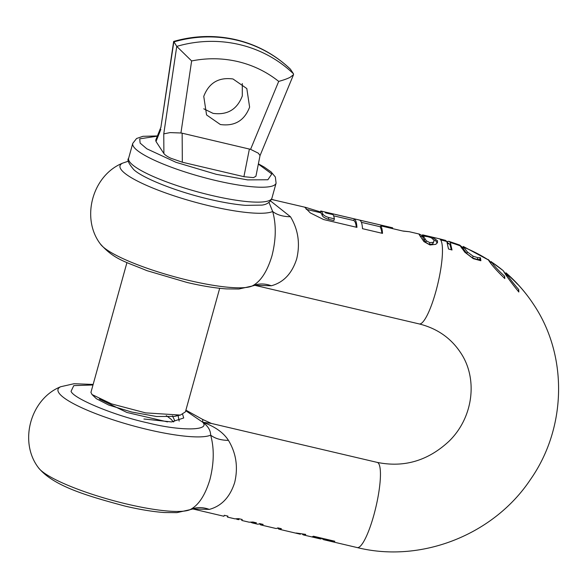 <?xml version="1.0" encoding="UTF-8"?>
<svg xmlns="http://www.w3.org/2000/svg" width="588" height="588" viewBox="0 0 588 588"><rect width="100%" height="100%" fill="white"/><g stroke="black" fill="none" stroke-linecap="round" stroke-linejoin="round"><path stroke-width="0.88" d="M278.705 81.401C283.556 80.071 287.356 78.718 290.097 77.329L293.53 74.676L293.478 73.809L290.384 69.141C275.015 54.522 256.89 44.717 236.009 39.712C215.245 34.942 194.474 35.508 173.703 41.425L176.753 46.393L191.629 60.946C207.196 57.837 222.595 58.05 237.824 61.578C253.031 65.195 266.658 71.802 278.705 81.401L250.576 149.345L258.323 153.189L260.036 155.548L255.927 176.26L253.472 177.635L243.91 176.687L182.324 162.222L170.748 158.201C167.22 156.518 164.934 154.96 163.89 153.534L163.765 133.866L170.057 132.609L180.935 132.991L191.629 60.946M219.684 288.304L185.418 411.857L180.391 415.069L145.611 412.879L111.536 403.89L92.022 394.548L90.934 392.409L126.942 262.579M182.633 414.378L183.721 417.98L171.534 421.927L143.913 419.001M233.002 78.976C218.707 77.057 208.953 82.849 203.757 96.366L206.564 114.939L220.368 124.531C234.671 126.449 244.417 120.65 249.613 107.134L246.813 88.56L233.002 78.976M242.293 83.54L242.3 95.976C237.104 109.493 227.358 115.285 213.054 113.366L203.764 108.802M160.862 127.596L173.827 41.932A122.495 117.688 -33.2 0 1 236.494 40.102A122.495 117.688 -33.2 0 1 290.553 69.34M182.324 162.222L182.148 133.197L180.935 132.991M182.148 133.197L250.576 149.345M160.928 127.14L155.732 140.142L156.004 141.502L163.89 153.534M157.327 136.151L139.716 138.841L140.128 143.097L146.824 148.801L175.988 162.317L216.31 174.327L247.592 179.884L267.878 179.759L271.803 173.982L258.345 164.067M176.973 415.598L174.511 416.392L156.599 416.502L131.661 412.026L108.809 405.088L96.366 398.715L92.022 394.548M173.644 421.846L174.643 420.427L172.446 415.819M166.323 415.635L171.226 419.34L173.247 421.868M440.691 239.926A43.747 8.96 103.2 0 0 439.214 238.75L445.41 240.338L446.814 241.499A161.869 155.519 146.8 0 0 440.691 239.926A43.747 8.96 -76.8 0 1 435.862 291.486A43.747 8.96 -76.8 0 1 419.207 323.929C436.972 328.391 450.702 337.872 460.404 352.396C477.941 377.922 473.877 417.046 448.997 441.265C427.976 460.801 404.044 467.842 377.195 462.389L211.577 423.485L202.72 422.235C207.946 426.021 210.592 430.32 210.658 435.149C214.311 448.276 214.076 463.043 209.953 479.448C205.161 495.361 198.501 505.445 189.99 509.693L189.998 509.686C196.032 507.025 202.47 506.922 209.313 509.399C221.566 506.084 230.026 497.095 234.7 482.439C238.28 467.254 236.2 453.23 228.453 440.375C220.956 440.287 215.024 438.545 210.658 435.149A80.659 15.082 -164.5 0 1 148.007 429.622A80.659 15.082 -164.5 0 1 60.718 386.728C30.517 398.789 18.632 441.654 38.308 467.548A80.659 15.082 15.5 0 0 127.331 504.166A80.659 15.082 15.5 0 0 189.99 509.693L176.944 512.633L164.478 512.545C153.071 511.736 139.915 509.59 125.016 506.092C86.84 495.824 53.185 486.033 38.308 467.548M209.313 509.399L192.732 508.929L223.94 516.271L224.285 515.286L227.931 516.146L227.49 517.102L234.855 518.829L238.64 518.66L242.234 519.505L241.778 520.461L249.194 522.203L252.958 522.019L256.449 522.842L252.583 522.997L257.485 524.151A43.747 8.96 103.2 0 0 259.609 523.585L263.152 524.415A43.747 8.96 -76.8 0 1 261.028 524.981L275.728 528.436A43.747 8.96 103.2 0 0 277.852 527.87L281.387 528.7A43.747 8.96 -76.8 0 1 279.271 529.266L300.159 534.169A43.747 8.96 103.2 0 0 300.387 534.213L300.475 533.889M250.907 522.372L252.583 522.997M238.86 519.652L237.618 519.483L238.86 519.652L239.103 518.77M236.266 519.006L237.618 519.483M227.593 516.066L227.49 517.102M241.874 519.417L241.778 520.461M259.462 523.68A43.747 8.96 -76.8 0 0 261.028 524.981M277.705 527.965A43.747 8.96 -76.8 0 0 279.271 529.266M302.225 533.97A43.747 8.96 -76.8 0 0 303.592 534.977A43.747 8.96 -76.8 0 0 305.745 534.389L296.264 533.022A43.747 8.96 103.2 0 1 295.551 533.073L300.387 534.213M322.106 538.263A43.747 8.96 -76.8 0 0 323.753 539.71A43.747 8.96 -76.8 0 0 324.841 539.659L333.786 541.761A43.747 8.96 -76.8 0 0 334.822 541.247L313.389 536.212A43.747 8.96 103.2 0 1 312.353 536.726L321.298 538.828A43.747 8.96 103.2 0 1 320.21 538.88L303.592 534.977M254.766 285.29L271.333 285.768C283.585 282.446 292.045 273.464 296.719 258.808C300.299 243.623 298.219 229.599 290.472 216.744C282.975 216.649 277.044 214.907 272.678 211.511L268.966 202.36M271.333 285.768C264.49 283.291 258.051 283.387 252.009 286.062C260.462 281.887 267.121 271.803 271.972 255.809C276.095 239.419 276.331 224.653 272.678 211.511A80.659 15.082 -164.5 0 1 210.026 205.991A80.659 15.082 15.5 0 1 122.738 163.096C92.537 175.158 80.652 218.023 100.328 243.917A80.659 15.082 -164.5 0 0 189.351 280.535A80.659 15.082 -164.5 0 0 252.009 286.062L251.855 286.121M427.696 236.692L431.261 237.758L433.907 240.036L433.959 241.323L433.143 242.374L429.806 242.631L426.315 240.786L423.235 236.016L427.696 236.692M334.359 218.839L328.802 217.531C325.399 216.472 323.356 215.208 322.672 213.745L322.209 215.421C322.885 216.906 324.929 218.185 328.325 219.258L333.881 220.559L334.359 218.839A43.747 8.96 -76.8 0 0 333.006 214.635L325.59 212.893A43.747 8.96 103.2 0 0 324.605 211.908L354.248 218.876L353.785 220.544L333.587 215.803M423.463 236.611L423 238.272L423.235 236.016M423 238.272L425.837 242.513L429.314 244.395L432.658 244.101L433.959 241.323M426.315 240.786L425.837 242.513M429.806 242.631L429.314 244.395M356.291 227.218A41.998 8.599 -76.8 0 0 353.785 220.544M322.209 215.421A41.998 8.599 -76.8 0 0 320.431 212.709L306.216 209.313M380.539 226.828L361.377 222.33M381.862 233.223A41.998 8.599 -76.8 0 0 380.348 227.519L380.803 225.858L402.479 230.952L409.329 231.731L403.25 231.128M437.178 243.057L435.679 240.698L433.804 239.735M422.956 237.023L422.243 236.949L422.97 236.861M447.431 242.741L449.849 244.167L451.356 249.804M271.435 199.413L305.753 207.41L304.981 207.49L310.258 212.885L323.591 219.537L356.938 227.372A43.747 8.96 -76.8 0 0 354.248 218.876M422.316 235.612L419.95 234.443C418.869 233.679 418.796 234.017 419.722 235.465L423.948 241.624L429.982 244.976L435.781 244.336L437.354 242.756L437.531 240.815L433.371 237.743L427.821 236.222L427.689 236.685M427.821 236.222L422.706 235.288L422.243 236.949M422.706 235.288L422.662 234.862L439.214 238.75M392.431 228.592L392.644 227.813L359.805 220.177A43.747 8.96 103.2 0 1 362.495 228.681L382.509 233.377A43.747 8.96 -76.8 0 0 380.803 225.858M322.672 213.745A43.747 8.96 -76.8 0 0 320.901 211.041L392.637 227.813M320.511 211.952L305.753 207.41M462.969 247.614L460.808 246.012C459.471 244.762 459.265 244.711 460.198 245.865L464.902 252.289L473.281 258.669L480.874 260.727L480.47 257.838A160.825 154.512 146.8 0 0 480.22 257.698L479.727 259.477L477.316 259.462L472.598 257.985L466.857 253.656L462.807 248.187L461.301 247.563M480.153 260.624L479.984 259.595A159.025 152.792 146.8 0 0 479.735 259.462M255.111 285.276L252.009 286.062M290.472 216.744L270.48 200.898M419.685 235.391L419.95 234.443L419.09 234.075M437.354 242.756L437.56 242.227M447.38 242.609L447.718 241.396L448.938 241.359L459.647 245.034M516.984 283.651L517.043 283.453A161.832 155.482 146.8 0 0 505.981 272.847L505.584 274.28M505.981 272.847L505.548 274.228M461.823 248.349A160.12 153.843 -33.2 0 1 463.263 248.922L463.726 247.247L463.315 246.49L488.422 259.962C491.127 264.438 496.588 270.642 504.805 278.565L504.666 276.279L504.181 278.028M446.814 241.499L448.512 248.989A158.238 152.027 -33.2 0 1 452.003 250.003L450.305 242.506A161.869 155.519 -33.2 0 1 460.198 245.865L460.198 245.865C459.265 244.711 459.471 244.762 460.808 246.012L460.661 246.563M450.305 242.506L448.938 241.359M480.47 257.838L479.984 259.595M480.22 257.698L477.816 257.662L473.097 256.192L472.598 257.985M473.097 256.192L467.342 251.921L463.726 247.247M491.053 262.454L488.209 259.492M504.666 276.279C498.073 270.149 493.685 265.386 491.502 261.969L503.218 270.664C506.106 275.684 511.31 282.799 518.837 292.016L518.726 289.612L518.249 291.354M507.165 276.228L503.394 270.928M518.726 289.612C513.25 283.232 509.186 277.926 506.525 273.685L506.128 275.103M506.525 273.685A161.832 155.482 -33.2 0 1 517.587 284.283L517.043 283.453M321.496 538.116L321.298 538.828M324.841 539.659L325.032 538.953M333.786 541.761L333.977 541.048M202.713 419.442L202.72 422.235C214.863 426.491 223.44 432.54 228.453 440.375M178.054 415.473L179.171 421.074M167.492 421.897L126.868 412.46L99.387 399.024M293.478 73.809A122.495 117.688 146.8 0 0 239.426 44.563A122.495 117.688 146.8 0 0 176.753 46.393L163.765 133.866M211.592 195.422A74.375 13.906 15.5 0 0 271.957 198.046L276.088 183.133A74.375 13.906 15.5 0 1 215.73 180.509A74.375 13.906 15.5 0 1 132.756 143.384L128.625 158.297A74.375 13.906 15.5 0 0 211.592 195.422M156.004 141.502L160.84 129.397M249.4 148.992L243.91 176.687M377.195 462.389A43.747 8.96 103.2 0 1 378.672 463.565A43.747 8.96 103.2 0 1 373.843 515.125A43.747 8.96 103.2 0 1 357.188 547.568C421.037 563.444 493.538 534.904 530.317 479.72C566.604 428.204 568.236 355.88 533.588 304.43C525.834 292.626 516.624 282.078 505.952 272.795M328.802 217.531L328.325 219.258M424.676 238.868L424.205 240.566M433.143 242.374L432.658 244.101M447.696 243.535A160.12 153.843 -33.2 0 1 449.849 244.167M430.636 236.92L430.482 237.464M433.084 238.787L433.371 237.743M390.373 227.358L390.182 228.063M320.901 211.041L320.431 212.709M318.27 211.423L318.079 212.099M437.531 240.815L437.068 242.491M477.816 257.662L477.316 259.462M467.342 251.921L466.857 253.656M517.322 283.828A161.869 155.519 -33.2 0 1 533.588 304.43M491.502 261.969A161.869 155.519 -33.2 0 1 503.218 270.664M463.734 247.247A161.869 155.519 -33.2 0 1 488.422 259.962M185.742 410.703L202.72 422.235C210.857 430.857 180.435 431.166 147.39 422.794C115.292 415.863 73.316 398.546 71.06 391.314L73.787 385.618L92.992 384.978M160.84 127.743L173.644 41.498M260.021 155.629L293.53 74.676M258.389 163.861L264.063 166.977L271.075 171.894L275.353 177.017L276.088 183.133M157.408 135.946L142.943 136.313L136.57 138.503L132.756 143.384M128.625 158.297C126.92 159.76 128.632 163.537 133.755 169.638C142.678 178.12 176.701 191.732 209.593 199.31C223.219 202.5 235.185 204.514 245.505 205.352L261.77 205.116C266.842 204.58 270.23 202.228 271.957 198.046M180.391 415.069L174.511 416.392M323.753 539.71L357.188 547.568M419.207 323.929L254.722 285.298M251.958 286.077L238.963 289.002L226.498 288.906C215.09 288.105 201.934 285.959 187.035 282.461L146.838 270.627C125.906 261.8 114.337 259.8 100.328 243.917M122.738 163.096L128.382 161.186M422.059 236.523L420.03 236.045M271.502 199.266L273.53 199.839M422.515 234.884L422.052 236.56M320.32 212.636L320.791 210.96M463.278 246.497L462.807 248.187M490.826 263.277L491.296 261.572M419.185 234.046L409.329 231.731M185.889 410.159L202.757 419.479L211.511 423.478M193.092 508.907L189.998 509.686M93.147 384.434L74.014 383.729L60.718 386.728"/></g></svg>
